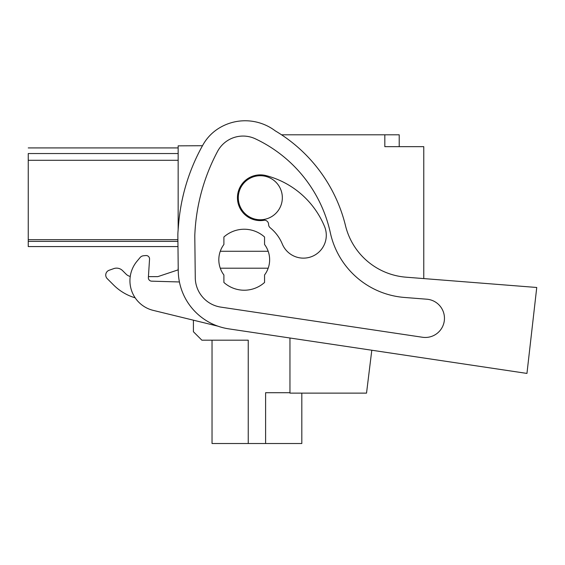 <?xml version="1.0" encoding="UTF-8"?>
<svg xmlns="http://www.w3.org/2000/svg" width="565" height="565" viewBox="0 0 565 565"><rect width="100%" height="100%" fill="white"/><g stroke="black" fill="none" stroke-linecap="round" stroke-linejoin="round"><path stroke-width="0.85" d="M178.159 229.503L178.159 145.855L202.482 145.721M399.215 146.66L399.215 134.802L281.554 134.802M289.958 338.004L289.958 393.127L366.53 393.127L371.798 350.229L526.954 373.423L228.776 328.858A59.29 59.29 0 0 1 178.25 270.903L177.855 236.149A54.205 54.205 0 0 1 178.032 231.134L178.554 224.651A194.798 194.798 0 0 1 203.054 144.704A45.737 45.737 0 0 1 217.913 128.862A49.904 49.904 0 0 1 275.247 130.847A152.451 152.451 0 0 1 345.512 225.732A67.758 67.758 0 0 0 406.016 277.189L536.75 287.479L526.954 373.423M178.159 160.291L28.25 160.291L28.25 246.573L177.975 246.573L178.222 267.93M423.778 278.587L423.778 146.66L384.822 146.66L384.822 134.802M178.159 267.93L178.159 269.858L157.833 276.631L148.433 276.631L149.541 259.137L148.369 277.563A3.39 3.39 0 0 0 151.653 281.165L179.423 281.963M109.13 270.261L113.749 268.622A8.468 8.468 0 0 1 122.563 270.614L126.101 274.152A8.468 8.468 0 0 0 130.254 276.433A8.468 8.468 0 0 1 126.101 274.152L122.563 270.614A8.468 8.468 0 0 0 113.749 268.622L109.13 270.261A5.085 5.085 0 0 0 107.23 278.644L113.607 285.014A50.815 50.815 0 0 0 135.176 297.826M212.037 340.194L212.037 443.518L248.247 443.518L248.247 340.194L201.874 340.194L193.407 331.726L193.407 320.186M28.25 160.291L28.25 153.539C28.25 146.067 28.25 146.067 28.25 153.539L178.159 153.539M177.897 239.687L28.25 239.687M269.632 259.731A25.411 25.411 0 0 0 268.177 251.263L220.272 251.263A25.411 25.411 0 0 1 223.895 244.483L223.895 237.003A30.489 30.489 0 0 1 264.554 237.003L264.554 244.483A25.411 25.411 0 0 1 264.554 274.978L264.554 282.458A30.489 30.489 0 0 1 223.895 282.458L223.895 274.978A25.411 25.411 0 0 1 218.817 259.731M282.338 197.736A22.021 22.021 0 0 1 260.317 219.757A22.021 22.021 0 0 1 238.296 197.736A22.021 22.021 0 0 1 260.317 175.715A22.021 22.021 0 0 1 282.338 197.736M289.958 392.703L265.606 392.703L265.606 443.518L301.816 443.518L301.816 393.127M248.247 443.518L265.606 443.518M178.159 269.858L157.833 276.631M107.23 278.644L113.607 285.014M268.177 268.198L220.272 268.198A25.411 25.411 0 0 1 220.272 251.263M145.848 255.542L143.496 255.761L145.848 255.542A3.39 3.39 0 0 1 149.541 259.137M140.056 257.576L136.984 261.263L140.056 257.576A5.085 5.085 0 0 1 143.496 255.761M203.054 144.704A45.737 45.737 0 0 1 217.913 128.862M422.472 337.256L220.859 307.12A30.023 30.023 0 0 1 195.271 277.768L194.791 235.697A194.798 194.798 0 0 1 217.589 151.349A28.879 28.879 0 0 1 255.359 138.813A136.08 136.08 0 0 1 330.363 232.879A82.426 82.426 0 0 0 404.42 297.451L426.808 299.21A19.154 19.154 0 0 1 444.401 319.811A19.154 19.154 0 0 1 422.472 337.256M136.984 261.263A30.489 30.489 0 0 0 153.207 310.376L217.906 326.167M264.589 220.202A4.238 4.238 0 0 1 268.594 224.439A4.238 4.238 0 0 0 270.162 227.744A41.181 41.181 0 0 1 282.288 244.002A22.868 22.868 0 0 0 312.155 256.404A22.868 22.868 0 0 0 324.557 226.537A86.918 86.918 0 0 0 266.059 175.602A22.868 22.868 0 0 0 237.851 202.009A22.868 22.868 0 0 0 264.589 220.202M177.911 241.403L28.25 241.403M178.159 147.917L28.25 147.917"/></g></svg>
